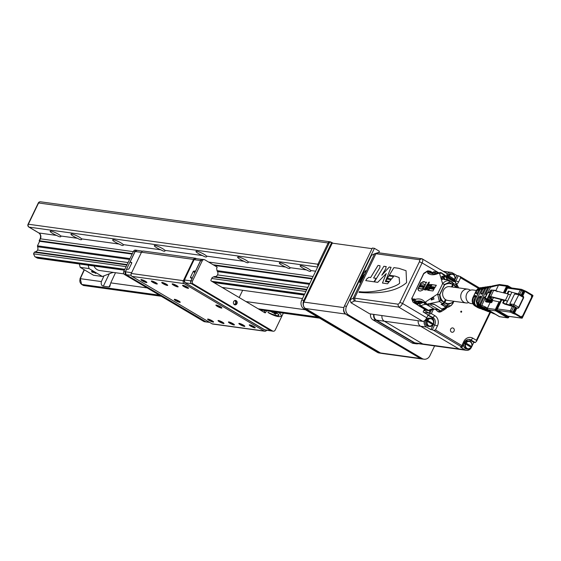 <?xml version="1.0" encoding="UTF-8"?>
<svg xmlns="http://www.w3.org/2000/svg" width="561" height="561" viewBox="0 0 561 561"><rect width="100%" height="100%" fill="white"/><g stroke="black" fill="none" stroke-linecap="round" stroke-linejoin="round"><path stroke-width="0.84" d="M119.135 244.056C122.193 245.753 123.574 245.949 123.273 244.624A5.982 0.996 -154.3 0 0 117.579 241.153A5.982 0.996 -154.3 0 0 112.649 239.87A5.982 0.996 -154.3 0 0 119.135 244.056L81.611 238.874A5.982 0.996 -154.3 0 0 75.91 235.396A5.982 0.996 -154.3 0 0 70.981 234.112A5.982 0.996 -154.3 0 0 77.467 238.299C80.525 240.003 81.906 240.192 81.611 238.874L81.696 239.428M123.357 245.185L123.273 244.624L160.797 249.813C163.854 251.51 165.236 251.7 164.941 250.381A5.982 0.996 -154.3 0 0 159.24 246.91A5.982 0.996 -154.3 0 0 154.31 245.627A5.982 0.996 -154.3 0 0 160.797 249.813M165.025 250.942L164.941 250.381L202.458 255.564C205.515 257.268 206.897 257.457 206.602 256.139A5.982 0.996 -154.3 0 0 200.901 252.66A5.982 0.996 -154.3 0 0 195.971 251.384A5.982 0.996 -154.3 0 0 202.458 255.564M206.686 256.7L206.602 256.139L244.119 261.321C247.184 263.025 248.558 263.214 248.264 261.896A5.982 0.996 -154.3 0 0 242.569 258.418A5.982 0.996 -154.3 0 0 237.633 257.134A5.982 0.996 -154.3 0 0 244.119 261.321M248.348 262.45L248.264 261.896L285.787 267.078C288.845 268.782 290.226 268.971 289.925 267.646A5.982 0.996 -154.3 0 0 284.231 264.175A5.982 0.996 -154.3 0 0 279.301 262.892A5.982 0.996 -154.3 0 0 285.787 267.078M290.016 268.207L289.925 267.646L306.615 269.953C309.672 271.657 311.053 271.847 310.759 270.528A5.982 0.996 -154.3 0 0 305.065 267.05A5.982 0.996 -154.3 0 0 300.128 265.774A5.982 0.996 -154.3 0 0 306.615 269.953M310.843 271.089L310.759 270.528L315.654 271.201M56.64 235.424C59.697 237.121 61.079 237.31 60.777 235.992A5.982 0.996 -154.3 0 0 55.083 232.52A5.982 0.996 -154.3 0 0 50.153 231.237A5.982 0.996 -154.3 0 0 56.64 235.424L38.919 232.976A4.348 3.808 -82.1 0 1 40.392 238.811L39.466 240.746A2.174 0.365 -154.3 0 0 39.172 240.788A2.174 0.365 -154.3 0 0 39.635 241.3L37.461 245.823L37.587 246.784A3.871 3.394 -82.1 0 1 37.601 250.052A3.871 3.394 -82.1 0 1 35.105 251.861L127.102 264.568M60.869 236.553L60.777 235.992L77.467 238.299M93.982 265.998A8.703 7.616 97.9 0 0 99.648 270.521L123.848 273.866M95.068 272.66L91.745 271.103L93.561 272.043L91.59 271.79L92.502 272.274L94.395 272.541L95.847 273.424L95.068 272.66M88.203 265.199L89.052 268.579L102.397 276.482L112.95 272.358M89.052 268.579L80.202 267.359L93.54 275.262L102.397 276.482M80.202 267.359L79.346 263.979M113.224 272.401L112.782 272.702M92.965 271.307L92.502 272.274M422.826 359.033A4.783 4.186 -82.1 0 1 422.138 359.005A4.783 4.186 -82.1 0 1 421.276 358.774M372.055 248.649L332.245 243.144L303.88 302.084A4.783 4.186 97.9 0 0 305.5 308.508L380.54 352.96A4.783 4.186 97.9 0 0 381.936 353.451L422.138 359.005M305.5 308.508L345.702 314.062A4.783 4.186 -82.1 0 1 343.746 308.529M420.028 358.248L422.11 358.535A6.522 5.715 97.9 0 0 424.011 359.201L421.928 358.914A6.522 5.715 -82.1 0 1 420.028 358.248L346.656 314.777A6.522 5.715 -82.1 0 1 344.44 306.018L372.343 248.046L374.425 248.334L379.383 251.272L378.661 252.787M344.44 306.018L346.523 306.306A6.522 5.715 97.9 0 0 348.739 315.072L346.656 314.777M303.95 308.88A6.522 5.715 -82.1 0 1 301.741 300.121L329.637 242.149L331.719 242.436L303.824 300.408A6.522 5.715 97.9 0 0 306.033 309.167L379.411 352.631A6.522 5.715 97.9 0 0 381.263 353.297L379.222 353.009A6.522 5.715 -82.1 0 1 377.329 352.343L303.95 308.88L306.033 309.167M424.011 359.201A6.522 5.715 97.9 0 0 429.908 355.695L434.614 345.913M333.129 243.271L331.719 242.436M346.523 306.306L374.425 248.334M422.11 358.535L348.739 315.072M84.374 269.827L80.286 278.67A4.348 3.808 97.9 0 0 81.794 284.441A2.174 0.989 120.6 0 1 81.611 284.385L80.286 278.67L101.373 281.587C100.875 284.189 101.527 285.717 103.329 286.173L109.058 286.966L109.774 286.601L110.755 282.877L147.143 287.905M101.373 281.587L103.967 275.914M115.503 272.709L110.755 282.877M126.891 265.016L34.326 252.226L33.548 253.853L34.831 256.672L36.886 257.843L124.514 269.946M159.394 295.163L81.794 284.441L83.484 285.493L161.252 296.264M306.678 289.855L213.418 276.973M37.461 245.823L129.97 258.607M217.023 270.633L309.763 283.445M39.635 241.3L132.151 254.084M214.316 265.43L311.944 278.915M37.566 246.735L129.57 259.448M217.542 271.601L309.356 284.287M214.197 276.601L306.895 289.406M35.105 251.861L34.326 252.226M37.601 250.052L128.076 262.548M217.514 274.904L307.87 287.386M312.182 278.424L213.145 264.743M132.389 253.586L39.466 240.746M239.147 297.526A19.901 17.419 97.9 0 0 239.189 297.498L242.668 290.282M264.392 329.735L264.406 329.749A2.055 1.795 97.9 0 0 264.988 329.959L271.587 330.99A2.174 1.9 -82.1 0 1 270.928 330.766L191.553 283.747A2.174 1.9 -82.1 0 1 190.817 280.83L192.248 278.529L190.481 277.772L190.502 277.169L193.18 271.601L193.748 271.061L195.516 271.061L200.579 260.535A2.174 1.9 -82.1 0 1 202.57 259.371M234.175 304.567A2.23 1.949 97.9 0 0 234.729 300.528M270.718 311.383L271.692 311.965L272.001 311.565M270.507 311.355L271.692 311.965M276.412 313.55L276.734 313.297L275.43 312.526L275.192 312.828L276.201 313.522L275.192 312.828M275.43 312.526L274.981 312.8M275.921 313.894L276.236 313.669L275.065 312.975L275.921 313.894L274.778 313.311M274.525 311.909L274.013 313.34L275.472 314.202L275.802 313.978L274.764 313.361L275.227 312.007M272.099 311.579L271.783 312.014L272.737 312.582L274.098 311.853M274.013 313.34L275.472 314.202M274.315 311.881L273.803 313.311M272.737 312.582L271.783 312.014M275.781 312.084L275.549 312.393A46.949 41.1 -82.1 0 1 277.295 313.431A13.429 11.753 -82.1 0 1 278.095 313.985A3.822 3.345 -82.1 0 1 278.852 314.791A0.877 0.771 -82.1 0 1 278.985 315.24L278.81 315.548A2.048 1.795 -82.1 0 1 278.172 315.689A14.565 12.749 -82.1 0 1 277.211 315.598A14.565 12.749 -82.1 0 1 276.229 315.415A28.639 25.07 -82.1 0 1 273.789 314.756A34.235 29.964 -82.1 0 1 268.179 312.323L268.116 312.463A45.883 40.168 97.9 0 0 275.57 315.913A20.729 18.141 97.9 0 0 278.389 316.565A20.729 18.141 97.9 0 0 278.487 316.579A8.001 7.005 97.9 0 0 279.827 316.607A3.71 3.247 97.9 0 0 280.654 316.369A0.968 0.849 97.9 0 0 281.152 315.121A3.534 3.093 97.9 0 0 280.542 314.153A11.409 9.986 97.9 0 0 279.062 312.835A29.074 25.448 97.9 0 0 278.529 312.463M268.179 312.323L267.906 312.435A45.883 40.168 97.9 0 0 275.367 315.885A20.729 18.141 97.9 0 0 278.179 316.537A20.729 18.141 97.9 0 0 278.284 316.551L278.284 316.551M278.172 315.689L277.961 315.654A14.565 12.749 -82.1 0 1 277.106 315.584M278.852 314.791L278.642 314.763A0.877 0.771 -82.1 0 1 278.782 315.212L278.6 315.52A2.048 1.795 -82.1 0 1 277.961 315.654M275.549 312.393L275.339 312.365A46.949 41.1 -82.1 0 1 277.092 313.403A13.429 11.753 -82.1 0 1 277.884 313.957A3.822 3.345 -82.1 0 1 278.642 314.763M273.228 331.221L271.671 331.004A2.174 1.907 -82.1 0 1 271.033 330.78L191.659 283.761A2.174 1.907 -82.1 0 1 190.922 280.844L200.684 260.549A2.174 1.907 -82.1 0 1 202.647 259.385L204.211 259.603A2.174 1.907 97.9 0 0 202.248 260.767L192.479 281.054A2.174 1.907 97.9 0 0 193.222 283.978L272.597 330.997A2.174 1.907 97.9 0 0 275.199 330.05L283.34 313.129M264.077 312.288A0.652 0.568 97.9 0 0 264.091 312.26L265.655 312.477A0.652 0.568 97.9 0 1 264.869 312.765L211.174 280.956A0.652 0.568 97.9 0 1 210.957 280.079L212.163 277.562L214.386 276.51A3.261 2.854 97.9 0 0 214.618 276.559A3.261 2.854 97.9 0 0 217.619 274.687A3.261 2.854 97.9 0 0 217.072 270.928L216.623 268.291L217.184 267.134L204.842 259.82A2.174 1.907 97.9 0 0 204.211 259.603M264.091 312.26L264.897 310.584M265.655 312.477L266.461 310.801M235.276 300.43A2.23 1.949 -82.1 0 1 234.673 304.805M236.945 303.669A2.23 1.949 97.9 0 0 235.536 300.451A2.23 1.949 97.9 0 0 234.926 304.861A2.23 1.949 97.9 0 0 236.945 303.669M264.764 331.228L212.689 324.034A2.174 1.907 -82.1 0 1 212.058 323.816L264.133 331.011A2.174 1.907 97.9 0 0 266.65 330.219M184.092 283.593L132.01 276.398A2.174 1.907 -82.1 0 1 131.274 273.48L183.349 280.675A2.174 1.907 97.9 0 0 184.092 283.593L264.133 331.011M196.462 258.642L196.182 258.474A2.174 1.907 97.9 0 0 193.58 259.42L183.349 280.675M193.58 259.42L141.505 252.226A2.174 1.907 -82.1 0 1 143.469 251.055L195.544 258.249M132.01 276.398L212.058 323.816M155.895 282.73A3.317 0.554 -154.3 0 0 151.4 281.005A3.317 0.554 -154.3 0 0 154.065 283.01A3.317 0.554 -154.3 0 0 157.29 283.845A3.317 0.554 -154.3 0 0 155.895 282.73M212.184 320.801A3.317 0.554 -154.3 0 0 207.689 319.083A3.317 0.554 -154.3 0 0 210.354 321.081A3.317 0.554 -154.3 0 0 213.58 321.916A3.317 0.554 -154.3 0 0 212.184 320.801M233.011 323.683A3.317 0.554 -154.3 0 0 228.516 321.958A3.317 0.554 -154.3 0 0 231.181 323.956A3.317 0.554 -154.3 0 0 234.407 324.791A3.317 0.554 -154.3 0 0 233.011 323.683M253.845 326.558A3.317 0.554 -154.3 0 0 249.35 324.84A3.317 0.554 -154.3 0 0 252.015 326.839A3.317 0.554 -154.3 0 0 255.241 327.673A3.317 0.554 -154.3 0 0 253.845 326.558M220.494 306.804A3.317 0.554 -154.3 0 0 215.999 305.079A3.317 0.554 -154.3 0 0 218.664 307.077A3.317 0.554 -154.3 0 0 221.89 307.919A3.317 0.554 -154.3 0 0 220.494 306.804M222.598 322.238A3.317 0.554 -154.3 0 0 218.103 320.52A3.317 0.554 -154.3 0 0 220.768 322.519A3.317 0.554 -154.3 0 0 223.993 323.353A3.317 0.554 -154.3 0 0 222.598 322.238M243.425 325.121A3.317 0.554 -154.3 0 0 238.937 323.395A3.317 0.554 -154.3 0 0 241.602 325.401A3.317 0.554 -154.3 0 0 244.827 326.236A3.317 0.554 -154.3 0 0 243.425 325.121M176.722 285.605A3.317 0.554 -154.3 0 0 172.227 283.887A3.317 0.554 -154.3 0 0 174.899 285.886A3.317 0.554 -154.3 0 0 178.125 286.72A3.317 0.554 -154.3 0 0 176.722 285.605M178.826 301.047A3.317 0.554 -154.3 0 0 174.338 299.322A3.317 0.554 -154.3 0 0 177.003 301.327A3.317 0.554 -154.3 0 0 180.228 302.162A3.317 0.554 -154.3 0 0 178.826 301.047M145.474 281.292A3.317 0.554 -154.3 0 0 140.986 279.567A3.317 0.554 -154.3 0 0 143.651 281.566A3.317 0.554 -154.3 0 0 146.877 282.4A3.317 0.554 -154.3 0 0 145.474 281.292M166.308 284.168A3.317 0.554 -154.3 0 0 161.813 282.449A3.317 0.554 -154.3 0 0 164.478 284.448A3.317 0.554 -154.3 0 0 167.704 285.283A3.317 0.554 -154.3 0 0 166.308 284.168M187.143 287.043A3.317 0.554 -154.3 0 0 182.648 285.325A3.317 0.554 -154.3 0 0 185.312 287.323A3.317 0.554 -154.3 0 0 188.538 288.158A3.317 0.554 -154.3 0 0 187.143 287.043M141.505 252.226L131.274 273.48M216.897 305.198A2.721 0.456 -154.3 0 0 218.965 306.46A2.721 0.456 -154.3 0 0 221.237 307.288M175.235 299.441A2.721 0.456 -154.3 0 0 177.297 300.703A2.721 0.456 -154.3 0 0 179.576 301.53M152.297 281.124A2.721 0.456 -154.3 0 0 154.366 282.386A2.721 0.456 -154.3 0 0 156.638 283.214M208.587 319.195A2.721 0.456 -154.3 0 0 210.648 320.457A2.721 0.456 -154.3 0 0 212.928 321.285M229.414 322.07A2.721 0.456 -154.3 0 0 231.483 323.339A2.721 0.456 -154.3 0 0 233.762 324.167M250.248 324.952A2.721 0.456 -154.3 0 0 252.317 326.214A2.721 0.456 -154.3 0 0 254.589 327.042M219 320.633A2.721 0.456 -154.3 0 0 221.069 321.902A2.721 0.456 -154.3 0 0 223.348 322.722M239.835 323.515A2.721 0.456 -154.3 0 0 241.896 324.777A2.721 0.456 -154.3 0 0 244.175 325.604M173.132 283.999A2.721 0.456 -154.3 0 0 175.193 285.261A2.721 0.456 -154.3 0 0 177.472 286.089M141.884 279.68A2.721 0.456 -154.3 0 0 143.946 280.949A2.721 0.456 -154.3 0 0 146.225 281.776M162.711 282.562A2.721 0.456 -154.3 0 0 164.78 283.824A2.721 0.456 -154.3 0 0 167.059 284.651M183.545 285.437A2.721 0.456 -154.3 0 0 185.614 286.706A2.721 0.456 -154.3 0 0 187.886 287.527M141.414 252.401L135.145 251.503L137.165 250.339A2.174 1.9 97.9 0 0 135.173 251.503L130.103 262.029L131.744 262.506L131.73 263.116L129.051 268.677L128.476 269.217L126.604 269.301M137.115 250.332A2.174 1.907 97.9 0 0 135.068 251.482L125.299 271.776A2.174 1.907 97.9 0 0 126.036 274.694L205.417 321.712A2.174 1.907 97.9 0 0 206.132 321.944M206.048 321.937L204.485 321.719A2.174 1.907 -82.1 0 1 203.853 321.502L124.479 274.483A2.174 1.907 -82.1 0 1 123.736 271.559L125.299 271.776M135.068 251.482L133.504 251.272A2.174 1.907 -82.1 0 1 135.467 250.101L137.031 250.318M133.504 251.272L123.736 271.559M421.016 302.87L420.589 302.617L420.96 301.853L420.126 301.741L419.425 303.192L418.695 303.087L419.439 301.545L418.176 301.369M419.439 301.545L420.098 301.306M420.876 301.65L420.329 301.32M423.064 302.113A23.927 10.855 -59.4 0 0 420.715 303.01L420.589 302.617M418.078 301.383L417.903 301.741L418.843 302.099M413.513 298.894L412.868 300.247L414.109 300.423L414.761 299.069L413.513 298.894L414.656 299.279M416.844 301.615L418.436 302.554M470.406 290.254A6.963 6.094 97.9 0 0 469.816 289.855A6.963 6.094 97.9 0 0 467.797 289.146A6.963 6.094 97.9 0 0 461.009 294.223A6.963 6.094 97.9 0 0 464.206 302.407A6.963 6.094 97.9 0 0 465.889 302.933A6.963 6.094 97.9 0 0 468.701 302.575M458.309 287.106L456.675 285.332L456.528 286.657L457.531 287.73M452.292 287.008L453.19 284.679L456.528 286.657M452.958 303.136L452.517 302.547L447.839 304.714L446.773 305.906L451.17 305.612L454.031 301.299M441.661 304.027L441.963 304.567L443.428 303.929A1.522 0.694 120.6 0 0 444.501 302.73L444.571 302.589A10.007 8.759 97.9 0 0 447.138 303.417A10.007 8.759 97.9 0 0 447.243 303.431M447.762 307.323L451.191 305.598L453.162 303.101M465.889 302.933L447.769 300.43A6.963 6.094 -82.1 0 1 446.079 299.904L444.782 302.617A10.007 8.759 97.9 0 0 447.348 303.445A10.007 8.759 97.9 0 0 452.951 302.106L453.386 301.208M446.079 299.904L445.665 299.847L444.291 302.702A1.087 0.491 120.6 0 1 443.527 303.557L443.106 303.312M442.061 304.195L443.527 303.557M422.377 302.323L420.126 301.741M420.96 301.853L421.346 301.713M439.333 312.07A1.522 1.332 -82.1 0 1 438.716 311.902L438.218 311.607L440.715 310.927L430.876 305.093L430.988 303.803M441.044 311.313L439.032 311.951L440.048 312.084M439.529 311.439L438.716 311.902A6.522 2.959 120.6 0 1 438.183 311.72L439.263 311.825M452.411 282.625L453.33 283.354A1.522 0.694 120.6 0 1 453.19 284.679M445.546 276.748L453.512 281.475L455.216 281.727L453.933 280.191L454.634 280.64L458.372 287.225M455.055 281.124L454.571 280.556L455.118 281.145M426.072 310.079A1.522 0.694 -59.4 0 0 426.171 310.17A1.522 0.694 -59.4 0 0 426.297 310.212L428.141 310.471A1.522 0.694 -59.4 0 0 428.534 310.373A1.522 1.087 61.7 0 0 429.516 310.457L434.53 309.181A1.522 1.332 -82.1 0 1 434.088 309.027L438.239 309.637M438.309 309.672A1.522 1.332 97.9 0 1 438.12 309.581L440.715 310.927L442.496 309.448L444.614 309.553L445.076 309.153L444.123 308.585M418.352 305.457A1.522 0.694 -59.4 0 0 418.499 305.626A1.522 0.694 -59.4 0 0 418.625 305.668L420.47 305.927A1.522 0.694 -59.4 0 0 420.862 305.829A1.522 1.087 61.7 0 1 419.958 303.88A1.522 1.332 97.9 0 0 420.47 305.927L428.141 310.471A1.522 1.332 97.9 0 0 429.193 310.549M444.866 279.385L443.456 277.45M448.94 306.951L445.715 306.79L446.773 305.906L443.428 303.929M447.517 307.33L446.381 307.61M445.231 308.108L446.079 308.606L446.626 307.751M446.079 308.606L445.076 309.153M441.963 304.567L445.715 306.79M442.496 309.448L434.193 304.258L429.284 303.557L426.767 304.223L425.701 302.225L425.554 303.382L426.164 304.265L426.774 304.574L428.709 303.81M428.359 303.964L428.828 303.76M417.903 301.741L418.527 302.351M434.011 304.42L431.065 304.006M455.904 287.505A10.007 8.759 97.9 0 0 453.323 284.855M438.218 311.607A6.522 2.959 120.6 0 1 437.678 311.425A6.522 2.959 120.6 0 1 437.3 311.089A32.622 14.803 120.6 0 0 435.371 309.392A32.622 14.803 120.6 0 0 435.147 309.265M451.871 286.944L452.979 284.651L452.657 284.462L451.486 286.895M452.979 284.651A1.087 0.491 120.6 0 0 453.085 283.705L452.769 283.291M443.905 278.116L443.821 278.922M453.933 280.191L453.379 280.107A6.522 2.959 -59.4 0 0 452.846 280.114M428.38 283.768L429.34 282.232M429.179 282.968L428.162 283.754L428.211 282.835L429.221 282.05L429.179 282.968M423.134 286.517L424.011 285.822L423.246 287.4L423.134 286.517L422.503 287.302L423.26 285.717L423.548 286.776M423.366 287.155L423.464 286.727M423.303 286.524L423.478 286.152M425.988 282.912L426.234 282.134L426.612 282.288L426.023 282.933M426.234 282.134L426.626 282.19M425.953 282.639L426.57 282.337M422.854 285.661L422.089 287.246L423.043 285.773M421.192 286.503L420.666 287.043L421.43 285.465L421.921 285.668L421.437 286.65M421.43 285.465L421.795 285.661M421.465 285.465L421.837 285.661M421.416 286.194L421.592 285.879L421.634 286.32M419.909 285.872L420.42 285.325L419.656 286.909L419.719 286.25L418.934 286.804L419.691 285.219L420.098 285.984M419.649 285.83L420.07 286.04M418.864 290.773L418.141 289.308L418.85 287.814L420.883 288.999L423.828 288.088L423.015 289.813L422.131 290.402L420.364 291.047L418.92 290.808M418.401 290.374L418.169 289.441M418.141 289.301L417.812 289.104L418.639 287.358L418.864 287.828M419.691 288.656L421.592 289.195L423.275 288.41M422.131 285.963L422.124 285.556L422.735 285.64L421.788 287.204L422.131 285.963L422.664 285.787M424.032 281.65L425.161 282.092L425.918 283.284L425.161 285.353L423.218 283.74L419.958 284.63L420.792 282.891L424.305 281.839M424.95 284.918L424.095 284.055M420.547 284.294L421.129 283.095L420.806 282.877L422.798 282.127M422.468 281.931L422.854 282.106M422.524 281.91L422.917 282.085M422.58 281.888L422.973 282.064M422.636 281.867L423.029 282.043M422.692 281.846L423.085 282.022M422.756 281.825L423.148 282.008M422.812 281.804L423.204 281.987M422.875 281.79L423.267 281.973M422.931 281.769L423.324 281.952M422.994 281.755L423.387 281.938M423.05 281.741L423.45 281.924M423.113 281.727L423.506 281.91M423.176 281.713L423.569 281.895M423.232 281.699L423.632 281.888M423.296 281.685L423.688 281.874M423.359 281.678L423.751 281.867M423.415 281.671L423.814 281.86M423.478 281.657L423.878 281.853M423.541 281.657L423.934 281.846M423.604 281.65L423.997 281.839M423.66 281.643L424.06 281.839M423.723 281.643L424.123 281.839M423.786 281.636L424.179 281.839M423.85 281.636L424.242 281.839M424.214 281.671L424.607 281.874M424.27 281.678L424.663 281.888M424.326 281.692L424.719 281.903M424.382 281.706L424.775 281.917M424.439 281.72L424.824 281.931M424.495 281.734L424.88 281.952M424.544 281.748L424.929 281.966M420.14 286.699L421.052 285.409L420.582 287.036L420.14 286.699M420.876 286.012L420.364 286.362L420.729 286.517M420.364 286.362L420.715 286.566M420.512 286.383L420.638 285.97M423.892 287.505L424.509 286.657L423.73 287.498L423.779 286.531L424.221 287.26M424.095 286.103L424.789 286.054M424.488 285.879L424.474 286.264M424.144 286.061L424.516 286.222M424.186 286.026L424.565 286.194M424.228 285.998L424.607 286.166M424.27 285.963L424.649 286.138M424.319 285.942L424.691 286.117M424.361 285.921L424.74 286.096M433.976 288.298L433.997 288.915M433.155 287.66L433.541 287.737L432.601 288.592L433.302 287.744M432.861 287.428L432.279 288.529L433.015 287.52M433.793 287.744L433.043 288.656L433.793 287.744M434.796 287.498L434.032 288.789L434.95 287.59M434.2 288.088L433.948 288.726M433.793 288.635L433.625 288.277L434.235 288.214M431.353 288.256L430.988 288.298L431.458 287.421L431.29 288.088L431.998 287.498L431.5 288.34M431.682 288.186L432.033 288.382M430.238 287.414L430.133 288.249L430.294 287.583L429.593 288.172L430.147 287.239L430.518 287.59M428.723 284.35L429.424 284.294L429.207 285.794L430.596 284.455L431.76 284.616L428.99 287.295L428.555 290.353L427.587 290.219L427.847 288.41L426.178 290.023L424.116 289.742L427.566 284.034L429.403 284.441M430.687 288.34L431.402 287.576M431.353 287.022L430.546 288.284L430.778 287.435L431.507 287.113M431.107 288.017L431.325 288.494M431.879 288.27L432.068 287.625L432.538 287.737M432.124 287.828L432.131 288.368M432.342 288.319L431.942 287.779M429.992 286.832L429.228 288.123L430.168 286.937M429.207 285.794L430.925 284.651L431.626 284.75M436.353 285.254L435.224 287.134L430.105 286.426L431.949 284.644L436.353 285.254M427.847 288.41L427.938 290.268M433.976 289.224L432.938 290.963L428.737 290.381L428.99 288.536L433.976 289.224M424.53 289.799L427.903 284.231L428.38 284.301M425.476 289.932L428.394 287.106L428.45 284.182L425.021 289.848L428.057 286.909L428.394 287.106M430.617 287.996L431.023 287.933M434.291 288.123L433.919 288.088M428.99 288.536L433.891 289.364M429.088 290.43L429.326 288.733M430.469 287.681L430.049 287.751M428.057 286.909L428.45 284.182M431.949 284.644L436.269 285.395M430.575 286.489L432.279 284.841M431.114 287.779L430.694 287.828M449.985 283.614A10.007 8.759 97.9 0 0 449.88 283.6A10.007 8.759 97.9 0 0 444.277 284.939L439.74 294.371A10.007 8.759 97.9 0 0 443.905 302.19L440.49 300.359L439.515 294.841L437.615 294.048L439.417 301.552L440.49 300.359M430.413 271.3L430.869 271.559L430.448 273.004L427.545 272.962A34.151 15.498 -59.4 0 0 438.071 273.53A5 2.272 -59.4 0 1 439.053 273.361L441.963 273.214L440.785 272.597L439.558 273.431L442.608 283.677L444.501 284.469L449.179 282.302L449.319 280.977C447.138 280.255 444.894 281.152 442.608 283.677L437.615 294.048L425.196 302.155A1.522 1.332 97.9 0 0 425.708 304.202L426.164 304.265M428.751 271.026A1.522 1.332 97.9 0 0 426.928 271.692A1.522 1.01 -122.4 0 1 427.279 271.096A1.522 1.01 -122.4 0 1 427.608 270.991M443.898 278.186L442.243 277.211L441.283 278.004L442.468 279.49L443.59 278.789L444.27 279.581L448.204 279.799L451.956 282.022L452.664 282.961A1.522 0.694 -59.4 0 1 452.524 284.287L452.643 284.448A10.007 8.759 97.9 0 0 450.09 283.628A10.007 8.759 97.9 0 0 444.487 284.974L439.95 294.399A10.007 8.759 97.9 0 0 444.109 302.218L445.413 299.511A6.963 6.094 97.9 0 1 443.008 291.299A6.963 6.094 97.9 0 1 449.67 286.643L467.797 289.146M414.895 301.299L414.228 300.64L414.313 301.832L415.161 302.744L415.75 302.204L414.895 301.299L414.803 301.979L414.313 301.832M423.639 273.922L423.744 273.712A1.522 1.01 -122.4 0 1 424.095 273.123A1.522 1.522 0 0 0 423.534 273.747L412.111 297.884A1.522 1.276 -20.4 0 0 411.851 299.104A1.522 1.522 0 0 1 411.907 297.912L411.977 298.066M417.749 304.279L415.161 302.744L413.59 302.526A1.522 1.332 -82.1 0 1 413.071 300.479L412.994 300.261M413.275 302.26A1.522 1.276 -20.4 0 1 413.071 300.479L414.228 300.64L414.761 299.525L416.655 301.657A32.622 14.803 120.6 0 1 423.099 302.134M414.803 301.979L415.463 302.603M441.977 308.873L443.057 309.048A1.522 1.15 66.5 0 1 442.11 308.95L446.037 307.246L441.03 304.286L442.762 303.536A1.522 0.694 -59.4 0 0 443.835 302.337M413.464 300.331L414.011 299.188M431.255 298.718L433.73 297.765L433.933 299.167L431.283 300.016L431.255 298.718L432.685 299.56M442.243 277.211L441.598 276.433L444.817 276.229L441.184 272.744L452.776 280.072L454.256 281.58M439.053 273.361A1.522 1.332 -82.1 0 1 440.427 272.548L441.703 272.969L440.266 272.667M429.095 271.124L428.085 271.847L430.35 271.868L429.782 271.075L429.095 271.124L429.586 271.265L429.123 271.734M429.586 271.265L430.455 271.447M425.554 303.382L426.402 304.244M425.897 303.669L425.988 303.298M441.283 278.004L443.064 279.062M444.817 276.229L453.26 281.313M441.598 276.433L443.478 277.548M437.608 273.214A21.753 9.867 120.6 0 1 436.998 272.288A1.522 0.694 120.6 0 0 436.872 272.148A1.522 0.694 120.6 0 0 436.746 272.106A1.522 1.332 97.9 0 0 434.929 272.772A23.274 10.561 120.6 0 0 435.581 273.761M443.59 278.789L444.684 279.441M453.302 281.257L454.333 281.405M438.071 273.53A1.522 1.157 67.3 0 1 438.653 272.821L434.025 273.922L430.525 273.095A32.622 14.803 -59.4 0 1 429.943 272.709L430.315 271.244M415.161 302.744L416.157 301.362A32.622 14.803 120.6 0 1 422.861 301.986A32.622 14.803 120.6 0 1 424.298 303.122M439.515 294.841L439.95 294.399M444.501 284.469L444.487 284.974M414.761 299.525A34.151 15.498 120.6 0 1 424.488 301.755A1.522 1.339 141.5 0 0 424.789 303.676A6.522 2.959 -59.4 0 0 425.175 304.02A6.522 2.959 -59.4 0 0 425.708 304.202L426.213 304.497A6.522 2.959 120.6 0 1 425.673 304.314A6.522 2.959 120.6 0 1 425.441 304.139M426.213 304.497L426.774 304.574M439.452 310.275L438.87 310.254A5 2.272 120.6 0 1 438.457 310.114L437.587 309.602M439.375 310.324L438.323 309.7M499.066 284.602A1.087 0.785 61.6 0 0 498.743 284.672L498.743 284.672A1.087 0.785 61.6 0 0 498.42 285.135L497.572 285.283A7.244 3.205 120.5 0 1 496.085 285.731L490.475 287.232L488.007 292.358M489.928 297.954L488.996 299.876L487.979 299.286L487.93 299.862A0.652 0.596 93.9 0 0 487.691 299.791L490.314 299.967A0.652 0.596 93.9 0 1 490.552 300.037L499.921 302.014L501.078 299.616M491.359 291.755A0.652 0.596 -86.1 0 1 491.401 291.25L490.3 292.372L487.137 298.943L487.123 300.142L489.746 300.317A2.174 0.365 25.7 0 1 492.369 301.362L491.408 302.674L489.62 301.972L485.875 301.713A0.652 0.596 -86.1 0 1 485.63 300.836L485.602 300.913M487.888 299.847L487.691 299.791A0.652 0.596 93.9 0 0 487.123 300.142M493.126 313.396L495.132 314.174M499.164 316.502L500.019 316.755M508.869 316.376L508.729 317.309A1.087 0.954 -82.1 0 1 507.747 317.891L500.047 316.762M487.747 309.763L487.362 308.298L487.74 309.756L485.98 308.031L482.165 307.021L492.586 313.192M508.539 317.056A0.435 0.379 97.9 0 1 508.021 317.245L496.352 310.331L495.756 310.864L487.74 309.756L486.604 308.522A0.652 0.568 -28.6 0 1 486.675 307.919L487.369 308.298L490.16 302.498L491.408 302.674M486.794 308.718A0.652 0.568 -28.6 0 1 486.604 308.529L486.457 308.312M482.165 307.021L481.752 305.352L485.777 307.155A7.244 3.205 120.5 0 1 486.675 307.919M487.495 309.588L487.299 308.248M486.31 299.251L485.265 299.181A0.652 0.596 -86.1 0 1 485.02 298.298A2.174 0.365 -154.3 0 0 484.809 298.354A2.174 0.365 -154.3 0 0 484.858 298.501A0.652 0.61 -37.6 0 0 484.914 299.139L486.247 299.434M486.394 299.188A0.652 0.596 93.9 0 1 486.254 298.382L486.198 299.658M484.816 298.985L481.752 305.352M486.296 301.965L490.16 302.498M492.334 300.738L492.369 301.362L492.334 300.738M508.07 316.264L496.962 309.945L497.319 309.202A1.087 0.954 97.9 0 1 497.411 308.95L501.779 299.862M488.238 311.614L486.52 310.927L487.782 311.397L485.833 309.981M485.735 310.184L485.384 309.84L485.735 310.184M480.602 304.609L481.142 306.797A126.611 12.328 -152.2 0 0 480.447 306.664L479.795 304.027A127.326 56.261 -59.5 0 0 480.602 304.609L483.968 297.603L484.942 296.706L485.517 296.874M487.782 311.397L489.08 311.776M476.878 301.552L478.035 306.292A245.101 23.871 -152.2 0 0 477.453 306.222L476.135 300.836A250.395 110.65 -59.5 0 0 476.878 301.552L479.08 296.979L480.546 296.159L477.93 302.505A169.892 75.076 -59.5 0 0 478.701 303.164L485.735 288.536L484.494 288.873L487.2 286.741L488.203 286.594L485.735 288.536M482.404 309.462L483.28 309.672M475.216 297.358L476.086 295.998M472.951 297.772L473.386 298.01L474.185 296.348L475.658 295.535L474.389 299.069A461.282 203.832 -59.5 0 0 475.118 299.819C474.087 302.491 474.606 304.602 476.654 306.138A438.968 42.748 -152.2 0 0 476.1 306.082L480.461 308.669M473.386 298.01C472.082 301.39 472.727 304.055 475.335 306.018L475.041 305.997C472.327 304.195 471.654 301.404 473.021 297.632M480.377 308.62L475.335 306.018M476.1 306.082C473.814 304.357 473.239 302.021 474.389 299.069M484.129 287.253L478.512 290.507L482.404 287.449L483.4 287.295M479.157 308.248L478.701 308.01M481.703 287.604L476.135 291.159L476.457 291.58L476.135 291.159L480.686 287.709M477.011 294.069L477.138 293.137L476.044 292.484L476.001 293.487L477.004 293.634L478.512 290.507M476.044 292.484L476.766 290.984M475.118 299.819L479.76 290.17M481.724 309.139L481.184 308.557M481.086 308.76L480.735 308.417L481.086 308.76M483.491 309.798L480.735 308.417M485.321 310.535L486.184 310.731M484.753 310.268L478.035 306.292M477.453 306.222L479.585 307.561L476.654 306.138M477.628 297.737L479.851 293.123M481.499 289.693L484.802 287.099L485.805 286.944L482.748 289.35L481.499 289.693L476.135 300.836M486.52 286.923L485.805 286.944M488.933 286.587L488.203 286.594M484.494 288.873L482.362 293.298L481.387 294.195L480.896 294.118L480.938 293.115L482.748 289.35M482.004 293.838L480.938 293.115M482.299 293.424L482.046 293.775M480.062 298.08L481.065 296.678M478.701 303.164L479.515 306.502A168.062 16.367 -152.2 0 0 478.884 306.404L486.52 310.927M478.884 306.404L477.93 302.505M483.757 308.627L480.447 306.664M483.715 308.852L479.515 306.502M482.516 298.375L484.746 293.74M491.338 286.264L487.481 288.059L479.795 304.027M487.481 288.059L489.592 286.39L490.595 286.243M508.638 287.562L507.936 287.148L507.579 287.891A1.087 0.954 97.9 0 0 507.439 288.116L504.984 293.207M486.534 294.763L485.784 294.742L485.826 293.74L488.729 287.716M490.475 287.232L492.004 286.026M485.384 309.84L491.955 312.814M490.062 312.288L489.55 312.056M490.812 312.526L481.142 306.797M490.012 291.734L489.522 292.428A0.652 0.596 93.9 0 0 488.947 292.779L490.651 290.402A0.652 0.596 -86.1 0 1 491.457 290.121M504.248 293.024L507.361 286.559L506.548 286.215A1.087 0.954 -82.1 0 1 507.53 285.633L499.514 284.525L498.526 285.107L495.903 290.563M499.83 284.637L498.42 285.135M496.99 291.082L497.025 291.699L496.99 291.082L495.202 290.374A0.652 0.596 93.9 0 0 494.458 290.563M507.663 287.716A1.087 0.954 -82.1 0 1 508.652 287.632M497.579 310.317A1.087 0.954 -82.1 0 1 497.207 309.441M522.705 296.019L524.752 291.769A0.435 0.379 -82.1 0 1 525.271 291.587L531.821 295.465L531.358 296.432L531.835 295.472L526.113 292.078L526.127 291.475L525.334 291.019M526.113 292.078L526.386 291.503L532.606 295.184L521.646 317.947L515.489 314.3L515.762 313.725L521.421 317.077L521.891 316.102L521.435 317.077M521.947 295.57L523.939 291.432A1.087 0.954 -82.1 0 1 525.236 290.963L526.386 291.503M515.489 314.3L515.762 313.725M503.799 300.605A11.255 1.879 25.7 0 1 502.586 300.163A11.255 1.879 -154.3 0 0 499.038 299.006L491.562 297.127A5.175 0.863 -154.3 0 0 490.279 297.113L490.286 297.106A6.522 1.087 -154.3 0 0 490.686 297.561A6.522 1.087 25.7 0 1 491.078 297.982L492.397 299.819L490.749 299.076L489.192 296.944A6.522 1.087 25.7 0 1 489.066 296.524A6.522 1.087 25.7 0 1 490.686 296.545L505.433 300.254L507.523 301.236L504.03 300.128L502.684 302.926L504.634 304.083L513.792 306.748L511.618 311.271L513.287 312.175A1.087 0.954 97.9 0 0 513.659 313.641L512.004 312.961A1.087 0.442 -60 0 0 512.95 312.035L515.124 307.512L513.792 306.748M518.897 307.484L523.686 297.702L523.406 297.463A1.087 0.491 -59.4 0 0 523.441 296.453A1.087 0.491 -59.4 0 0 523.357 296.425L519.213 293.964L513.827 304.455L513.68 305.843L512.438 305.668L509.802 303.894L514.542 294.041L518.112 293.88M516.092 307.744L515.461 307.659L513.287 312.175L514.725 312.603A0.435 0.379 -82.1 0 0 514.872 313.185L514.283 313.725A1.087 0.954 -82.1 0 1 513.911 312.267L516.092 307.744L516.954 308.108A0.652 0.568 97.9 0 0 517.34 308.164M532.894 295.374L532.634 296.187L532.606 295.184M522.242 317.785L521.646 317.947M507.733 293.901L509.016 291.229L508.357 291.138L507.109 293.74M502.684 302.926L506.169 304.041L511.842 292.253L509.016 291.229M517.558 293.74L511.842 292.253M505.433 300.254L508.413 294.069L493.659 290.36A6.522 1.087 -154.3 0 0 492.039 290.346L489.066 296.524M510.496 295.051L508.413 294.069M506.169 304.041L512.438 305.668M503.343 303.017L504.69 300.219M472.944 303.803L471.114 303.55A6.851 5.996 -82.1 0 1 469.122 302.849A6.851 5.996 -82.1 0 1 466.366 294.763A6.851 5.996 -82.1 0 1 472.986 289.974L476.408 290.444M418.345 343.669A5.435 4.761 -82.1 0 1 416.472 343.83L413.352 343.402A5.435 4.761 -82.1 0 1 411.767 342.841L372.911 319.826A5.435 4.761 -82.1 0 1 370.548 314.167M416.472 343.83A5.435 4.761 -82.1 0 1 414.895 343.276L376.038 320.261A5.435 4.761 -82.1 0 1 373.675 314.602M363.668 276.91A3.184 1.445 -59.4 0 0 363.269 277.639M369.699 313.823L350.976 302.737L350.134 299.756L353.248 298.207A10.876 1.816 25.7 0 1 354.531 298.157L397.875 304.146A2.174 0.989 120.6 0 0 399.853 302.358L419.383 261.777A2.174 0.989 120.6 0 0 419.27 259.701L375.919 253.712L354.531 298.157L355.267 301.075L398.619 307.063L422.798 321.39L369.699 313.823M374.839 253.698L377.497 252.808A8.703 1.452 25.7 0 1 377.567 252.78L374.734 253.726A10.876 1.816 25.7 0 0 374.643 253.761L371.522 255.311L350.134 299.756M446.612 276.419A4.348 1.971 -59.4 0 0 446.402 273.2L422.223 258.873A4.348 1.971 120.6 0 1 422.089 262.906L402.56 303.487A4.348 1.971 120.6 0 1 398.619 307.063L397.875 304.146M422.798 321.39A4.348 1.971 -59.4 0 0 426.739 317.814L427.854 315.492L427.636 314.616L423.134 311.951L424.474 309.167M393.549 276.559L388.878 275.9L387.363 278.389L391.529 278.992L393.549 276.559L388.878 275.9L387.385 278.389M389.264 275.269L394.271 275.991A35.967 16.318 120.6 0 1 395.47 276.229L399.102 277.534L399.635 283.214C395.189 287.723 372.146 293.501 359.391 291.65L358.991 292.372C381.15 294.216 397.02 290.956 406.599 282.604L406.045 270.711L398.878 268.326L393.906 267.611L389.264 275.269M391.01 279.623L386.978 279.034L385.835 280.914L389.495 281.447L391.01 279.623L386.978 279.034L385.856 280.921M374.39 281.867L377.714 282.351L386.263 273.586L382.448 283.039L387.553 283.782L388.976 282.071L385.344 281.538L391.08 267.302L389.278 267.043L381.796 275.241L385.821 268.628L385.989 266.559L383.906 266.258L374.39 281.867L383.906 266.258M386.326 266.664L383.92 266.272M365.758 280.619L374.005 281.818L376.115 278.354L373.598 277.99L379.832 267.765L380.007 265.697L378.009 265.402L370.604 277.555L368.858 277.302L366.698 278.978A14.453 6.557 -59.4 0 0 365.758 280.619A14.453 6.557 -59.4 0 1 366.712 278.985L366.698 278.978M380.021 265.704L378.009 265.402M377.567 252.78A8.703 1.452 25.7 0 1 378.514 252.766L421.865 258.754A4.348 1.971 120.6 0 1 422.223 258.873M350.976 302.737L354.243 301.117A8.703 1.452 25.7 0 1 355.267 301.075M365.407 272.948L365.667 270.57C362.427 274.687 360.435 278.691 359.699 282.569L362.483 279.02L374.643 253.761M374.734 253.726A10.876 1.816 25.7 0 1 375.919 253.712L378.514 252.766M376.115 278.361L373.598 277.99M378.03 265.416L370.625 277.562L368.872 277.309L366.712 278.985M382.469 283.046L386.263 273.586M388.969 282.078L385.344 281.538M391.08 267.309L389.278 267.043M381.81 275.248L389.299 267.05M406.052 270.711L398.892 268.34L393.927 267.618L389.285 275.269M399.123 277.541L399.656 283.221C395.203 287.737 372.16 293.515 359.412 291.664L359.391 291.65M359.412 291.664L359.005 292.379M443.197 271.3L445.048 271.559A5.435 4.761 97.9 0 0 443.688 271.594A5.435 4.761 -82.1 0 1 445.048 271.559A5.435 4.761 -82.1 0 1 446.633 272.113M464.887 349.755L458.947 348.942L420.589 326.221A5.435 4.761 -82.1 0 1 418.197 320.752A5.435 4.761 97.9 0 0 420.589 326.221L384.341 321.215L422.699 343.928A5.435 4.761 97.9 0 0 424.277 344.489A5.435 4.761 -82.1 0 1 422.699 343.928L384.341 321.215A5.435 4.761 -82.1 0 1 381.95 315.745A5.435 4.761 97.9 0 0 384.341 321.215L376.431 320.121L414.782 342.841A5.435 4.761 97.9 0 0 416.367 343.395L460.525 349.496A5.435 4.761 -82.1 0 1 458.947 348.942A5.435 4.761 97.9 0 0 460.525 349.496L466.464 350.316A5.435 4.761 -82.1 0 1 464.887 349.755L460.546 347.189L462.005 347.392L464.424 342.364A5.435 4.761 -82.1 0 1 469.34 339.454A5.435 4.761 -82.1 0 1 470.917 340.008L475.251 342.575L476.598 341.214L476.394 340.296L472.888 338.22A7.616 6.662 97.9 0 0 463.8 341.523L461.843 345.583L435.497 329.973L437.447 325.913A7.616 6.662 97.9 0 0 434.866 315.696L431.367 313.62L433.52 309.146M374.04 314.651A5.435 4.761 97.9 0 0 376.431 320.121M471.422 347.434L467.895 349.194A4.13 3.618 97.9 0 0 471.366 347.441L465.083 343.725A4.13 3.618 97.9 0 0 466.689 348.774A4.13 3.618 97.9 0 0 467.895 349.194L466.64 349.019A4.13 3.618 -82.1 0 1 465.441 348.598A4.13 3.618 -82.1 0 1 463.793 343.676M464.375 342.476A4.13 3.618 -82.1 0 1 467.776 340.836L469.024 341.004A4.13 3.618 97.9 0 0 465.553 342.757L471.415 346.418A4.13 3.618 -82.1 0 1 471.079 347.175M465.083 343.725L464.669 343.669A4.13 3.618 -82.1 0 1 465.132 342.701L465.553 342.757M471.415 346.418L465.132 342.701M446.815 276.545A4.13 3.618 -82.1 0 1 450.813 273.67L452.061 273.838A4.13 3.618 97.9 0 0 448.583 275.591L454.452 279.252A4.13 3.618 -82.1 0 1 454.108 280.009M454.326 280.395A4.13 3.618 97.9 0 0 454.403 280.276L447.706 276.503A4.13 3.618 -82.1 0 1 448.169 275.535L448.583 275.591M454.452 279.252L448.169 275.535M433.071 324.714L429.537 326.474A4.13 3.618 97.9 0 0 433.015 324.728L426.732 321.004A4.13 3.618 97.9 0 0 428.338 326.053A4.13 3.618 97.9 0 0 429.537 326.474L428.288 326.299A4.13 3.618 -82.1 0 1 427.089 325.878A4.13 3.618 -82.1 0 1 425.427 321.004A4.13 3.618 -82.1 0 1 429.417 318.115L430.666 318.29A4.13 3.618 97.9 0 0 427.194 320.036L433.057 323.704A4.13 3.618 -82.1 0 1 432.72 324.454M426.732 321.004L426.311 320.948A4.13 3.618 -82.1 0 1 426.781 319.98L427.194 320.036M433.057 323.704L426.781 319.98M423.821 310.514L424.705 310.633L425.203 309.602M414.782 342.841L458.947 348.942L420.589 326.221L426.528 327.042A5.435 4.761 -82.1 0 1 424.263 320.899M453.302 328.15A2.188 1.914 -82.1 0 1 452.068 332.266A2.188 1.914 -82.1 0 1 452.664 327.926A2.188 1.914 -82.1 0 1 453.302 328.15M460.995 312.175A0.547 0.477 -82.1 0 1 461.303 311.152A0.547 0.477 -82.1 0 1 461.149 312.232A0.547 0.477 -82.1 0 1 460.995 312.175M456.815 284.315A7.616 6.662 97.9 0 0 458.653 281.86L460.609 277.8L478.512 288.41M454.494 280.507L456.906 275.5L459.964 276.391L460.609 277.8M458.365 275.703L455.946 280.724A5.435 4.761 -82.1 0 1 455.392 281.65M435.497 329.973L433.674 330.373L461.696 346.971L461.843 345.583M427.678 314.791L432.896 317.484A5.435 4.761 -82.1 0 1 434.74 324.784L432.321 329.812L433.674 330.373M432.321 329.812L430.862 329.609L426.528 327.042M461.696 346.971L462.005 347.392M431.718 309.504L429.544 314.02L431.367 313.62M430.35 310.037L428.877 313.101L423.934 312.421M429.544 314.02L428.562 314.917M428.877 313.101L424.705 310.633M427.755 315.1L431.437 317.281A5.435 4.761 -82.1 0 1 433.281 324.581L430.862 329.609M446.921 274.006A5.435 4.761 -82.1 0 1 450.988 272.38A5.435 4.761 -82.1 0 1 452.566 272.934L456.906 275.5M475.251 342.575L473.793 342.371L471.997 346.109M471.822 346.474L471.387 347.378M473.793 342.371L469.459 339.805A5.435 4.761 97.9 0 0 468.596 339.412M471.17 347.799A5.435 4.761 -82.1 0 1 466.464 350.316M313.108 276.489L208.608 262.05M133.322 251.651L40.392 238.811A2.174 0.365 25.7 0 0 40.104 238.86C41.016 236.195 40.56 234.218 38.737 232.913A2.174 0.989 -59.4 0 0 38.919 232.976L29.081 227.142A2.174 1.907 -82.1 0 1 28.345 224.225L317.905 264.224A2.174 0.365 25.7 0 1 318.872 264.519M317.673 267.015L29.081 227.142A2.174 0.989 -59.4 0 1 28.899 227.086L38.737 232.913A2.174 0.989 -59.4 0 1 38.604 232.787M95.075 272.667L94.907 273.018M380.54 352.96L420.47 358.479M303.88 302.084L343.893 307.61M301.741 300.121L303.824 300.408M377.329 352.343L379.411 352.631M124.395 270.199L38.148 258.284A4.348 3.808 -82.1 0 1 36.886 257.843A2.174 0.989 -59.4 0 1 36.703 257.78A2.174 0.989 -59.4 0 1 36.563 257.653M213.299 282.211L304.307 294.784M317.722 317.035L258.207 308.816M245.956 301.559L305.472 309.777M83.484 285.493L81.611 284.385A2.174 0.989 120.6 0 1 81.443 284.21M109.178 274.013L103.329 286.173M110.187 284.616L109.058 286.966M304.623 294.118L211.742 281.292M124.837 269.287L35.322 256.917M33.548 253.853L126.106 266.643M211.728 278.473L305.899 291.482M83.351 285.367L160.951 296.089M259.771 309.742L319.279 317.961M38.281 203.012A2.174 0.365 25.7 0 1 38.576 202.97A2.174 1.907 -82.1 0 1 40.539 201.799A2.174 2.174 0 0 0 38.281 203.012L28.05 224.267A2.174 0.365 25.7 0 1 28.345 224.225L38.576 202.97L328.129 242.969A2.174 1.907 -82.1 0 1 330.731 242.022A2.174 0.989 -59.4 0 1 330.906 242.086A2.174 2.174 0 0 0 330.099 241.805L40.539 201.799M28.695 226.84A2.174 0.989 -59.4 0 0 28.899 227.086A2.174 2.174 0 0 1 28.05 224.267M317.954 266.433A2.174 1.907 -82.1 0 1 317.905 264.224L328.129 242.969A2.174 0.365 25.7 0 1 329.104 243.257M331.123 242.352A2.174 0.989 -59.4 0 0 330.906 242.086L331.432 242.394M194.099 259.715L184.345 279.974A2.055 1.795 97.9 0 0 185.046 282.73L264.42 329.749L270.984 330.752M184.408 280.058L194.085 259.687L195.936 258.579A2.055 1.795 97.9 0 0 194.113 259.687L200.677 260.563M264.988 329.959L185.025 282.723L184.345 279.974L192.479 281.054M185.025 282.723L191.61 283.733M263.993 312.239L264.792 310.57M190.502 277.169L192.206 278.179M193.18 271.601L194.884 272.611M195.207 271.931L193.748 271.061M193.222 283.978L191.659 283.761M271.033 330.78L272.597 330.997M202.248 260.767L200.684 260.549M126.66 269.189L125.405 271.79A2.174 1.9 97.9 0 0 126.141 274.708L205.487 321.705M209.309 322.189L205.522 321.726A2.174 1.9 97.9 0 0 206.182 321.951L126.113 274.687M131.155 275.318L126.127 274.701L125.376 271.797L131.653 272.695M130.096 262.022L131.772 263.018L130.089 262.022L135.159 251.531M203.853 321.502L205.417 321.712M126.036 274.694L124.479 274.483M418.941 301.888L418.106 303.627L419.958 303.88A23.274 10.561 -59.4 0 1 423.611 302.519M432.454 273.81L433.078 272.513L434.929 272.772A1.522 1.311 151.9 0 1 436.998 272.288L438.197 273.004M444.501 302.73L447.839 304.714M434.964 309.237A32.622 14.803 120.6 0 1 435.617 309.546M431.332 271.847L432.797 272.709L431.143 271.755L431.269 272.408L430.862 272.239L430.483 273.032M432.566 273.179L431.269 272.408L430.855 273.277M439.789 311.692L440.715 310.927M453.33 283.354L456.675 285.332L455.097 281.706M437.678 311.425L438.183 311.72A6.522 2.959 120.6 0 1 437.945 311.544M454.943 281.356L454.634 280.64M443.428 277.485L443.555 277.309A1.522 1.332 142.9 0 1 445.595 276.776L447.489 279.287A1.522 1.332 142.9 0 0 446.191 279.231M452.496 282.253L447.496 279.469M426.514 304.539L434.088 309.027A21.753 9.867 -59.4 0 0 428.534 310.373L420.862 305.829A21.753 9.867 -59.4 0 1 425.939 304.434M438.422 311.635L439.032 311.951M426.977 304.56L430.876 305.093M445.083 279.336L443.583 277.274M418.737 301.916L417.903 303.655A1.522 1.522 0 0 0 418.499 305.626L426.171 310.17A1.522 1.522 0 0 0 426.739 310.366A1.522 1.332 97.9 0 1 426.297 310.212L418.625 305.668A1.522 1.332 97.9 0 1 418.106 303.627L418.015 303.852M427.545 272.962L428.085 271.847L426.928 271.692L423.744 273.712L412.111 297.884L412.931 300.1M452.524 284.287L449.179 282.302M424.488 301.755A5 2.272 -59.4 0 0 425.196 302.155M452.664 282.961L448.204 279.799M442.762 303.536L439.417 301.552L429.642 303.613M438.653 272.821L440.427 272.548A1.522 1.332 -82.1 0 1 440.609 272.59M436.97 272.239L438.232 272.99M417.987 305.128L413.59 302.526A1.522 0.694 120.6 0 1 413.464 302.484A1.522 0.694 120.6 0 1 413.317 302.309M432.98 272.723L433.078 272.513A1.522 1.332 97.9 0 1 434.452 271.699L436.304 271.952A1.522 1.522 0 0 1 436.872 272.148L438.26 272.976M446.233 307.049L446.037 307.246A1.522 1.15 66.5 0 0 446.984 307.344A1.522 1.15 66.5 0 0 447.082 307.295L443.057 309.048M441.542 304.062L442.019 304.343M434.894 271.854A1.522 1.332 97.9 0 0 434.452 271.699A1.522 1.522 0 0 0 432.875 272.548L432.286 273.775M430.35 271.868L430.848 272.162M417.966 303.522L415.75 302.204M444.291 302.702L443.793 302.414M438.87 310.254L437.818 309.63M498.189 285.037L497.572 285.283L498.189 285.037M496.822 285.437L496.085 285.731M510.279 287.786L507.88 286.369L507.845 285.745A1.087 0.954 -82.1 0 0 507.53 285.633L511.639 287.975M511.611 287.975L507.943 285.801M508.771 317.217L509.164 316.411M508.021 317.245L507.432 317.778L499.409 316.67L487.74 309.756M509.234 316.425L507.747 317.891A1.087 0.954 -82.1 0 1 507.432 317.778L495.756 310.864A1.087 0.954 -82.1 0 1 495.391 309.406L487.369 308.298M499.108 301.678L495.391 309.406L496.205 309.749A0.435 0.379 97.9 0 0 496.352 310.331M496.205 309.749L499.921 302.014M487.137 298.943L487.979 299.286L489.143 296.867M490.952 292.611L490.3 292.372M492.39 300.759L490.314 299.967A0.652 0.596 93.9 0 0 489.746 300.317L489.374 301.096A0.652 0.596 93.9 0 0 489.62 301.972M485.98 308.031L485.777 307.155M487.558 292.898A2.174 0.365 25.7 0 1 487.502 292.751L484.809 298.354L484.914 299.139A0.652 0.61 -37.6 0 0 485.062 299.279M491.997 302.141A2.174 0.365 -154.3 0 0 489.374 301.096L485.63 300.836L486.24 299.581M486.254 298.382L485.02 298.298L487.719 292.695A0.652 0.596 -86.1 0 1 488.519 292.414M486.387 302.021L485.763 301.636M498.526 285.107L506.548 286.215L503.378 292.8M507.88 286.369A0.435 0.379 97.9 0 0 507.361 286.559M474.185 296.348L475.279 297M475.791 295.822L475.16 295.451M474.95 305.941A1.087 0.491 120.6 0 0 474.992 305.976L474.992 305.976A1.087 0.491 120.6 0 0 475.041 305.997L478.014 307.758A1.087 0.491 120.6 0 1 477.965 307.737L477.965 307.737A1.087 0.491 120.6 0 1 477.923 307.701M473.021 297.625L476.135 291.159M479.08 296.979L480.188 297.639M480.686 296.453L480.055 296.075M483.968 297.603L484.9 298.157M485.454 297.007L484.942 296.706M486.759 294.294L485.826 293.74M489.423 292.421L487.502 292.751A2.174 0.365 25.7 0 1 487.719 292.695L488.947 292.779M490.616 290.479L490.048 291.657M497.039 291.096L494.97 290.303L491.226 290.051A0.652 0.652 0 0 0 490.587 290.416L491.969 290.493M491.499 297.106L491.078 297.982M492.383 299.763L493.421 297.589M490.686 297.561L490.952 297M509.802 303.894L513.827 304.455L518.666 307.316L523.406 297.463L518.574 294.595L514.542 294.041M518.666 307.316L518.462 307.926A0.652 0.568 -82.1 0 1 517.684 308.213A1.087 0.491 -59.4 0 0 518.666 307.316M516.954 308.108L513.68 305.843M516.898 308.08L514.725 312.603M524.598 290.864A1.087 0.954 97.9 0 0 523.315 291.348L522.971 291.208A1.087 0.442 -60 0 0 523.041 290.219A1.087 0.442 -60 0 0 522.964 290.191L521.772 289.504M524.752 291.769L523.315 291.348L521.428 295.261M524.17 290.752L523.097 290.268M521.113 295.072L522.971 291.208L520.327 289.897A1.087 0.954 -82.1 0 1 521.632 289.427A1.087 0.442 120 0 1 521.709 289.448A1.087 0.442 120 0 1 521.639 290.437L519.788 294.287M518.427 293.859L520.327 289.897L507.439 288.116M508.336 287.52L521.316 289.315A1.087 1.087 0 0 1 521.709 289.448L525.292 290.977L525.271 291.587M507.396 316.131L521.94 318.136M497.726 310.401L510.671 312.189A1.087 0.954 -82.1 0 1 510.307 310.731L511.618 311.271A1.087 0.442 120 0 1 510.671 312.189L512.004 312.961M497.411 308.95L510.307 310.731L512.481 306.208M515.18 314.258L513.659 313.641M493.659 290.36L490.686 296.545M521.421 317.077L514.872 313.185M414.895 343.276L411.767 342.841M376.038 320.261L372.911 319.826M365.099 273.747A5.386 2.44 -59.4 0 0 361.572 279.266A5.386 2.44 -59.4 0 0 361.375 280.823M419.383 261.777L422.089 262.906L438.751 272.779M399.853 302.358L402.56 303.487L426.739 317.814M362.483 279.02L353.248 298.207L354.243 301.117M421.865 258.754L419.27 259.701M471.857 346.41A4.13 3.618 97.9 0 0 469.024 341.004C471.542 341.74 472.495 343.556 471.892 346.467M466.093 342.988A3.696 3.24 -82.1 0 1 470.244 341.845A3.696 3.24 -82.1 0 1 471.703 346.305M471.24 347.273A3.696 3.24 -82.1 0 1 467.089 348.416A3.696 3.24 -82.1 0 1 465.63 343.949M448.12 276.559A4.13 3.618 97.9 0 0 447.944 277.211M454.887 279.245A4.13 3.618 97.9 0 0 452.061 273.838C454.578 274.574 455.532 276.391 454.929 279.301M449.13 275.823A3.696 3.24 -82.1 0 1 453.281 274.68A3.696 3.24 -82.1 0 1 454.74 279.14M448.491 277.534A3.696 3.24 -82.1 0 1 448.667 276.783M433.499 323.69A4.13 3.618 97.9 0 0 430.666 318.29C433.183 319.02 434.144 320.836 433.534 323.746M427.741 320.268A3.696 3.24 -82.1 0 1 431.893 319.125A3.696 3.24 -82.1 0 1 433.351 323.585M432.882 324.553A3.696 3.24 -82.1 0 1 428.73 325.696A3.696 3.24 -82.1 0 1 427.279 321.229M489.9 312.225L476.394 340.296M469.459 339.805L470.917 340.008L472.888 338.22M459.964 276.391L479.494 287.961L460.181 276.545M454.529 280.528L458.653 281.86M433.281 324.581L437.447 325.913M431.437 317.281L432.896 317.484L434.866 315.696M463.8 341.523L464.424 342.364M222.128 287.442L302.498 298.543M38.148 258.284L34.831 256.672M304.181 295.037L213.895 282.562M260.066 309.917L319.574 318.136M84.157 269.701L79.992 278.712M40.104 238.86L39.172 240.788M203.194 259.596L195.936 258.579M126.618 269.217L125.376 271.797M209.604 322.365L206.182 321.951M142.557 251.181L137.165 250.339M435.631 309.553L434.887 309.23M454.073 280.234L454.585 280.563M440.82 311.839L444.614 309.553M453.526 281.475L445.574 276.762L443.414 277.443M426.739 310.366L428.583 310.626A1.522 1.522 0 0 0 429.516 310.457M417.931 301.404L417.756 301.762M434.53 309.181L438.393 309.714M430.869 271.559L428.302 270.872A1.522 1.522 0 0 0 427.279 271.096L424.095 273.123M422.861 301.986L425.673 304.314M442.054 273.193L441.619 272.919M411.851 299.104L412.812 301.706A1.522 1.522 0 0 0 413.464 302.484L418.022 305.184M499.521 284.532L491.948 286.04M492.86 313.326L495.216 314.216M487.179 309.265L499.725 316.776M486.338 302L485.826 301.699A0.652 0.652 0 0 1 485.567 300.85L486.534 299.272M479.473 308.382L474.992 305.976C472.229 303.894 471.528 301.124 472.881 297.653L476.001 291.18C477.095 289.02 478.659 287.856 480.686 287.702M480.447 287.73L481.001 287.646M489.935 312.239L491.148 312.687M517.144 308.178L518.939 307.561L523.686 297.702L523.441 296.453L519.283 293.992M522.032 318.192L507.558 316.194M492.397 299.819L493.463 297.603M519.213 293.964L517.011 293.662M532.95 295.815L522.221 318.108M365.176 273.565L361.445 279.392L361.235 281.026M490.454 312.428L476.598 341.214M445.048 271.559L450.988 272.38"/></g></svg>
